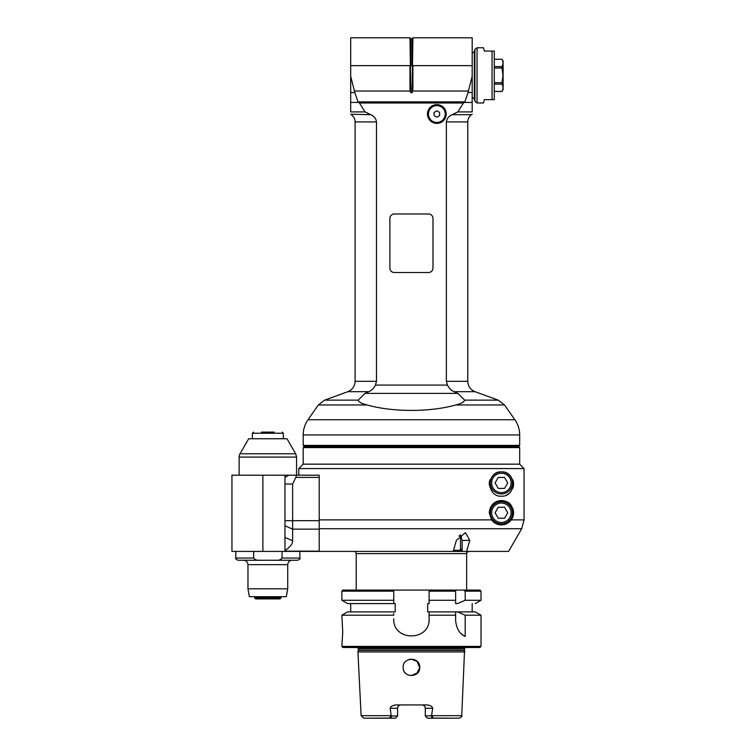 <?xml version="1.0" encoding="UTF-8"?>
<svg xmlns="http://www.w3.org/2000/svg" width="756" height="756" viewBox="0 0 756 756"><rect width="100%" height="100%" fill="white"/><g stroke="black" fill="none" stroke-linecap="round" stroke-linejoin="round"><path stroke-width="1.13" d="M298.771 468.569L298.771 475.203L319.212 475.203L319.212 528.727L521.687 528.727L508.58 551.417L521.687 528.727L524.05 519.892L524.05 468.569L519.627 464.156L303.194 464.156L298.771 468.569L524.05 468.569M453.184 551.417L456.388 540.37L465.46 532.64L469.778 540.37L466.575 551.417L319.212 551.417L319.212 528.727M319.212 519.892L491.561 519.892L489.245 512.757C490.464 500.463 501.644 498.941 506.662 501.804C511.699 502.702 516.31 513.721 511.226 519.892C504.649 526.563 498.091 526.563 491.561 519.892A12.153 12.153 0 0 0 511.226 519.892L524.05 519.892M501.398 471.886C507.796 471.546 511.85 475.59 513.541 484.038C511.85 492.477 507.796 496.531 501.398 496.182C495.246 496.616 491.202 492.572 489.245 484.038C491.202 475.505 495.246 471.451 501.398 471.886A11.047 11.047 0 0 0 491.825 488.452A11.047 11.047 0 0 0 510.962 488.452A11.047 11.047 0 0 0 501.398 471.886A11.047 11.047 0 0 0 491.825 488.452A11.047 11.047 0 0 0 510.962 488.452A11.047 11.047 0 0 0 501.398 471.886M462.143 551.417L462.143 540.37L460.158 534.766M508.58 551.417L466.575 551.417M512.757 517.066A12.153 12.153 0 0 0 512.757 508.438M510.98 505.292A12.153 12.153 0 0 0 506.662 501.804M501.398 501.71A11.047 11.047 0 0 0 491.825 518.276A11.047 11.047 0 0 0 510.962 518.276A11.047 11.047 0 0 0 501.398 501.71A11.047 11.047 0 0 0 491.825 518.276A11.047 11.047 0 0 0 510.962 518.276A11.047 11.047 0 0 0 501.398 501.71M495.076 512.757L498.232 507.285L504.554 507.285L507.711 512.757L504.554 518.229L498.232 518.229L495.076 512.757M506.662 494.991A12.153 12.153 0 0 0 510.98 491.495M512.757 488.348A12.153 12.153 0 0 0 512.757 479.72M510.98 476.573A12.153 12.153 0 0 0 506.662 473.086M490.068 479.654A12.153 12.153 0 0 0 489.245 484.038M495.076 482.933L498.232 477.461L504.554 477.461L507.711 482.933L504.554 488.404L498.232 488.404L495.076 482.933M458.911 535.947L459.931 535.947L460.48 537.053L460.48 549.206L459.931 550.311L453.505 550.311M459.931 535.947L460.999 535.947M460.48 537.053L461.529 537.053M462.143 549.206L460.48 549.206M462.143 550.311L459.931 550.311M356.208 590.077L356.208 553.619A2.211 2.211 0 0 0 353.997 551.417M356.208 553.619L466.66 553.619L466.66 590.077M393.763 601.946L393.763 591.173L341.854 591.173L342.959 590.077L455.622 590.077L455.622 591.173L429.106 591.173L429.106 603.6L427.669 603.6L427.669 611.887L429.106 611.887L429.106 613.551M463.759 590.077A337.979 337.979 41 0 1 465.195 591.173L481.024 591.173L479.918 590.077L455.622 590.077M429.106 600.651L429.106 591.173M455.622 591.173L455.622 603.6L457.512 603.6L465.195 600.283L465.195 591.173M455.622 603.6L457.512 603.6M475.278 603.6L481.024 600.283L465.195 600.283M393.763 613.551L393.763 614.836M429.106 614.836L429.106 618.795C430.202 641.589 392.676 641.589 393.763 618.795M429.106 601.937L429.106 603.6M393.763 591.173L393.763 600.283L341.854 600.283L347.599 603.6L393.763 603.6L393.763 600.283M472.188 603.6L472.188 611.887L475.278 611.887L457.512 611.887L465.195 615.204L481.024 615.204L481.024 646.408L341.854 646.408L342.733 632.044L341.854 615.204L347.599 611.887L395.199 611.887L395.199 603.6L393.763 603.6M429.106 618.795L429.106 611.887L455.622 611.887L455.622 620.752C456.558 628.784 459.752 634.019 465.195 636.467L465.195 615.204M429.106 615.204L455.622 615.204M341.854 615.204L393.763 615.204M481.024 646.408L479.918 647.505L342.959 647.505L341.854 646.408M464.94 651.937L357.928 651.937L358.335 650.406L464.543 650.406L461.746 715.686L431.581 715.686L432.668 708.259C432.319 706.491 430.495 705.386 427.216 704.942L395.662 704.942C392.062 705.603 390.238 706.709 390.209 708.259L391.221 716.074C389.727 716.896 389.727 717.567 391.221 718.087L363.778 718.2L361.122 715.686L391.296 715.686M411.217 675.675L417.784 672.708M419.722 667.425L419.571 665.838M419.098 664.24L418.333 662.814M417.303 661.547L411.434 659.109L408.221 659.761M403.458 669.627L403.647 670.222M404.81 672.358L405.585 673.256M406.86 674.295L408.268 675.042M419.722 667.453C420.147 678.066 402.721 678.066 403.156 667.453C402.551 656.69 420.317 656.69 419.722 667.453M372.604 718.2L395.379 718.2L397.59 715.989L391.372 715.989M397.59 715.989L397.59 708.259A3.317 3.317 0 0 1 400.897 704.942C398.913 705.112 397.817 706.217 397.59 708.259L390.209 708.259M432.668 708.259L425.288 708.259C425.061 706.217 423.955 705.112 421.971 704.942A3.317 3.317 0 0 1 425.288 708.259L425.288 715.989L427.499 718.2L450.264 718.2M431.581 715.686L425.288 715.989M431.496 715.989L431.648 716.074C433.141 716.896 433.141 717.567 431.648 718.087L459.1 718.2C461.529 717.066 462.407 716.225 461.746 715.686M416.528 673.917L419.712 667.728L417.057 661.302M414.638 659.752L413.551 659.383M408.363 659.695L409.308 659.383M395.379 718.2L392.44 718.2M461.34 633.774A17.671 17.671 0 0 0 465.195 636.467M457.512 611.887L455.622 611.887M472.188 611.887L429.106 611.887M455.622 600.283L429.106 600.283M284.965 484.038L292.619 484.038L292.619 520.676L319.212 520.676L319.212 529.143L292.619 529.143L292.619 520.676L284.965 520.676L284.965 525.76L292.619 529.143L292.619 540.795C292.789 543.649 290.238 546.928 284.965 550.633L284.965 475.203L231.95 475.203L231.95 551.417L231.95 475.203M292.619 484.038L295.794 477.405C296.749 475.987 296.532 475.25 295.133 475.203L284.965 475.203M319.212 529.143L319.212 551.417L284.965 551.417L284.965 550.633M319.212 475.203L295.133 475.203M297.666 475.203L288.792 475.203L284.965 477.405M231.95 551.417L284.965 551.417M282.035 551.417L282.035 558.041C280.599 559.865 278.548 560.602 275.883 560.253L238.027 560.253C235.966 559.289 235.229 558.552 235.815 558.041L253.657 558.041L253.657 551.417M299.877 551.417L299.877 558.041C300.472 558.542 299.735 559.279 297.666 560.253L275.883 560.253M247.968 564.666L287.724 564.666C287.989 561.982 289.463 560.508 292.147 560.253L243.545 560.253C246.229 560.508 247.703 561.982 247.968 564.666L247.968 588.811L287.724 588.811L286.335 596.701L249.357 596.701L247.968 588.811M253.657 558.041C255.093 559.865 257.135 560.602 259.809 560.253M239.132 475.203L239.132 457.096L296.56 457.096L296.56 475.203M239.132 457.096A6.624 6.624 0 0 1 240.011 453.78L248.696 438.754L286.996 438.754L295.672 453.78L240.011 453.78M261.472 432.12L274.22 432.12M264.657 432.12L271.035 432.12M254.592 597.807L255.698 598.913L279.994 598.913L281.1 597.807L254.592 597.807L254.592 596.701M281.1 597.807L281.1 596.701M428.558 213.976A4.423 4.423 0 0 1 432.98 218.389L432.98 268.096A4.423 4.423 0 0 1 428.558 272.519L394.32 272.519A4.423 4.423 0 0 1 389.898 268.096L389.898 218.389A4.423 4.423 0 0 1 394.32 213.976L428.558 213.976M359.45 102.986L365.044 111.916L350.69 111.916C350.69 115.016 350.69 115.016 350.69 111.916C350.69 115.016 350.69 115.016 350.69 111.916L350.69 76.328L354.829 92.544L358.013 101.89A101.068 71.461 -0 0 0 358.656 102.438L359.45 102.986L463.419 102.986L457.824 111.916L452.183 114.685C448.828 116.093 446.9 118.512 446.38 121.924L446.38 381.308L447.439 385.069C449.092 388.357 451.313 390.568 454.101 391.693L475.033 391.693L498.223 400.132L464.638 400.132L457.843 393.375L454.101 391.693M366.263 392.666L368.777 391.693C371.583 390.54 373.804 388.329 375.439 385.069L376.488 381.308L376.488 121.924C375.978 118.512 374.04 116.093 370.695 114.685L365.044 111.916M446.229 114.014A9.393 9.393 0 0 1 432.149 122.141A9.393 9.393 0 0 1 432.149 105.887A9.393 9.393 0 0 1 446.229 114.014M457.824 111.916L472.188 111.916C472.188 115.016 472.188 115.016 472.188 111.916C472.188 115.016 472.188 115.016 472.188 111.916L472.188 76.328L468.04 92.544L464.864 101.89L358.013 101.89M376.488 381.308L355.103 381.308C354.857 386.288 352.428 389.756 347.836 391.693L368.777 391.693L365.025 393.375L358.24 400.132C358.835 402.126 361.803 403.751 367.142 404.98C392.619 412.218 430.258 412.218 455.736 404.98C461.065 403.751 464.042 402.126 464.638 400.132M453.855 391.599L451.767 390.465M451.086 389.916L449.395 388.083M365.025 393.375L457.843 393.375L458.637 394.112M519.684 445.378L303.194 445.378L304.299 446.484L518.578 446.484L519.684 445.378L519.684 434.955A26.507 26.507 0 0 0 514.893 419.75L504.545 404.98L455.736 404.98M304.299 446.484L303.194 447.59L519.684 447.59L518.578 446.484M519.684 447.59L519.684 464.156L303.194 464.156L303.194 447.59M350.69 76.328L350.69 37.8L409.969 37.8L410.81 92.704L412.058 92.704L412.729 91.022L468.172 91.022M350.69 92.544L354.829 92.544M354.696 91.022L410.149 91.022L410.81 92.704M463.419 102.986L464.222 102.438A101.068 71.461 0 0 0 464.864 101.89M464.222 102.438L472.188 102.438M468.04 92.544L472.188 92.544M412.058 92.704L412.908 37.8L472.188 37.8L472.188 76.328M412.729 91.022L412.908 88.036L409.969 88.036L410.149 91.022M472.188 65.63L412.908 65.63L412.908 88.036M409.969 88.036L409.969 65.63L350.69 65.63M477.055 47.741L477.055 102.967L483.453 102.967L484.341 99.65L494.282 99.65L494.282 51.058L484.341 51.058L483.453 47.741L477.055 47.741L474.919 49.376L474.919 101.332L474.324 99.083L474.324 51.625L472.188 53.26M494.282 82.697L501.984 82.697L503.005 75.354L501.984 68.012L494.282 68.012M501.984 82.697L501.984 84.124C503.364 86.562 503.364 89.01 501.984 91.457L494.282 91.457L501.984 91.485L503.118 89.529L503.118 61.179L501.984 59.252C503.364 61.699 503.364 64.147 501.984 66.585L501.984 68.012M501.984 66.585L494.282 66.585M494.282 59.252L501.984 59.252L494.282 59.233M494.282 84.124L501.984 84.124M350.69 102.438L358.656 102.438M445.681 114.014A8.836 8.836 0 0 0 432.423 106.36A8.836 8.836 0 0 0 432.423 121.669A8.836 8.836 0 0 0 445.681 114.014M439.605 115.611L436.845 117.199L434.076 115.611L434.076 112.417L436.845 110.83L439.605 112.417L439.605 115.611M462.143 540.37L469.778 540.37M501.398 503.033A9.724 9.724 0 0 0 492.978 517.614A9.724 9.724 0 0 0 509.809 517.614A9.724 9.724 0 0 0 501.398 503.033M501.398 473.209A9.724 9.724 0 0 0 492.978 487.79A9.724 9.724 0 0 0 509.809 487.79A9.724 9.724 0 0 0 501.398 473.209M464.496 648.601L464.496 650.065L358.372 650.065L358.372 648.601L464.496 648.601L465.819 647.278M391.221 716.074L391.221 718.087M431.648 718.087L431.648 716.074M292.619 540.795L284.965 537.403M295.794 477.405L319.212 477.405M319.212 551.152L284.965 551.152M262.88 551.417L262.88 475.203M299.877 558.041L282.035 558.041M252.381 438.754L252.381 433.226L283.311 433.226L282.205 432.12M447.439 385.069L375.439 385.069M446.38 121.924L467.766 121.924L467.766 381.308L446.38 381.308M467.766 121.924C467.851 118.9 469.107 116.49 471.536 114.685L452.183 114.685M370.695 114.685L350.69 114.232M351.342 114.685C353.77 116.49 355.027 118.9 355.103 121.924L376.488 121.924M358.24 400.132L324.655 400.132L318.333 404.98L367.142 404.98M514.893 419.75L307.985 419.75L318.333 404.98M307.985 419.75C304.829 424.333 303.232 429.399 303.194 434.955L519.684 434.955M412.058 38.641L410.81 38.641L410.81 65.857L412.058 65.857L412.058 38.641L412.908 37.8M492.071 51.058L492.071 99.65M445.237 114.014A8.392 8.392 0 0 0 432.64 106.747A8.392 8.392 0 0 0 432.64 121.281A8.392 8.392 0 0 0 445.237 114.014M466.66 553.619C466.102 553.08 466.839 552.352 468.871 551.417M481.024 591.173L481.024 600.283M358.372 648.601L357.049 647.278M361.122 715.686L357.928 651.937M475.278 611.887L481.024 615.204M341.854 591.173L341.854 600.283M350.69 603.6L350.69 611.887M235.815 551.417L235.815 558.041M287.724 564.666L287.724 588.811M296.56 457.096L295.672 453.78M283.311 438.754L283.311 433.226M252.381 433.226L253.487 432.12M471.536 114.685L472.188 114.232M355.103 381.308L355.103 121.924M347.836 391.693L324.655 400.132M467.766 381.308C468.021 386.288 470.44 389.756 475.033 391.693M498.223 400.132L504.545 404.98M303.194 434.955L303.194 445.378M410.81 38.641L409.969 37.8M474.324 99.083C474.749 98.809 474.04 98.261 472.188 97.448M474.324 51.625L474.919 49.376M477.055 102.967L474.919 101.332"/></g></svg>
